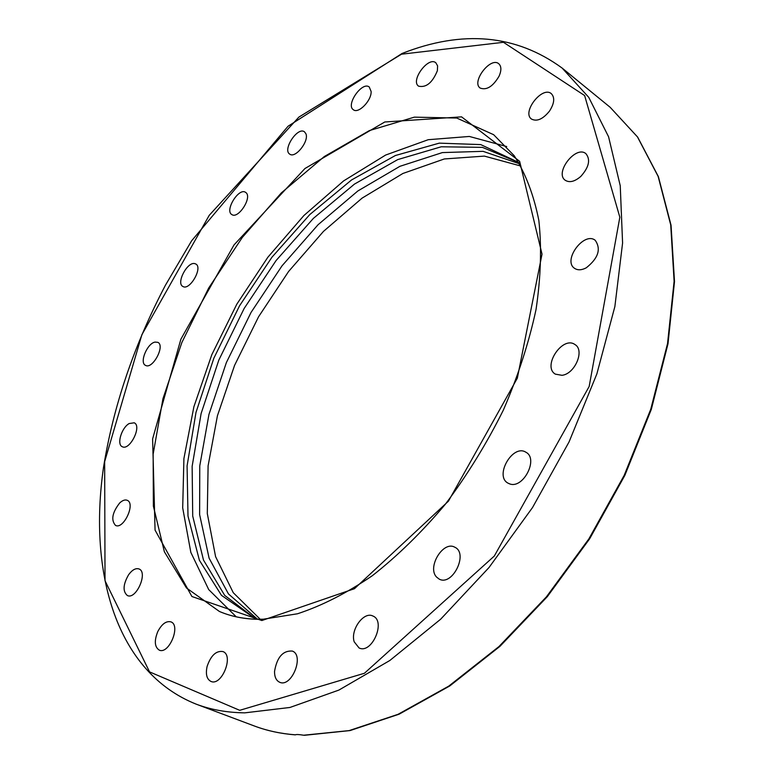 <?xml version="1.0" encoding="UTF-8"?>
<svg xmlns="http://www.w3.org/2000/svg" width="774" height="774" viewBox="0 0 774 774"><rect width="100%" height="100%" fill="white"/><g stroke="black" fill="none" stroke-linecap="round" stroke-linejoin="round"><path stroke-width="1.16" d="M506.718 146.557L469.344 136.456L428.216 139.707L385.636 155.052L343.617 180.903L303.872 215.559L267.852 257.249L236.796 304.221L211.815 354.676L193.887 406.776L183.912 458.556L182.693 507.879L190.839 552.404L208.719 589.595L236.234 616.81M561.992 375.313L555.364 374.142C541.984 366.528 562.563 335.403 574.966 344.556C585.009 350.148 575.014 373.939 561.992 375.313M586.237 267.833C581.632 270.232 577.762 270.416 574.618 268.375C562.34 260.654 583.954 231.136 595.225 240.308C601.301 249.093 598.302 258.264 586.237 267.833M509.631 483.866L508.121 483.199C494.035 476.174 512.746 443.589 525.904 452.239C538.868 458.701 523.156 489.284 509.631 483.866M436.565 577.065C426.851 567.226 443.26 540.358 454.802 547.228C468.715 553.275 452.384 586.586 439.158 579.078L436.565 577.065M354.202 641.81C350.158 629.959 363.799 611.102 372.904 616.027C386.265 621.067 371.839 654.475 359.059 647.944L354.202 641.81M274.528 671.493C276.937 657.271 282.858 650.46 292.291 651.06C304.704 655.288 291.546 687.941 279.666 682.252C276.231 680.636 274.518 677.057 274.528 671.493M207.113 666.404C210.867 655.51 216.12 650.557 222.873 651.553C234.203 655.201 221.761 686.49 210.934 681.42C206.726 679.175 205.458 674.164 207.113 666.404M157.741 631.661C161.766 624.028 166.149 620.758 170.89 621.861C181.155 625.169 169.013 654.775 159.25 650.121C154.597 647.045 154.094 640.891 157.741 631.661M128.658 574.656C132.277 569.819 135.711 567.913 138.981 568.948C148.318 572.102 136.214 599.985 127.4 595.554C122.602 591.462 123.018 584.496 128.658 574.656M119.66 503.003C122.505 500.333 125.03 499.433 127.226 500.304C135.808 503.419 123.588 529.755 115.539 525.43C110.827 520.118 112.201 512.649 119.66 503.003M129.171 423.542L134.212 422.798C142.222 425.981 129.722 451.039 122.273 446.714C116.487 444.537 121.537 427.703 129.171 423.542M155.023 342.089L157.848 342.34C165.472 345.659 152.536 369.779 145.502 365.357C139.194 362.774 147.137 343.414 155.023 342.089M194.806 263.624L195.783 263.992C203.204 267.552 189.62 291.101 182.838 286.448C175.921 283.216 187.366 261.409 194.806 263.624M246.035 192.687C252.324 197.583 238.228 219.313 231.852 214.582C224.412 210.722 238.789 187.366 245.552 192.329L246.035 192.687M305.914 133.757C309.281 141.216 295.339 158.747 289.757 154.142C282.21 149.866 297.613 126.414 304.453 131.793L305.914 133.757M371.123 91.477C371.694 100.514 358.401 114.126 353.37 109.744C345.514 104.964 362.145 81.086 369.246 86.988L371.123 91.477M437.378 70.705C432.453 82.712 426.193 87.868 418.589 86.166C410.23 80.777 428.274 56.183 435.81 62.742L437.61 65.887L437.378 70.705M499.124 76.094C492.98 86.504 486.653 90.49 480.151 88.052C471.095 81.986 490.59 56.444 498.766 63.749C501.436 66.254 501.562 70.366 499.124 76.094M549.482 111.117C542.903 119.186 536.904 121.828 531.496 119.061C521.531 112.288 542.322 85.604 551.349 93.683C555.006 97.611 554.387 103.416 549.482 111.117M580.81 176.414C574.743 181.619 569.567 182.916 565.272 180.294C554.194 172.912 575.817 144.893 585.899 153.658C590.717 159.628 589.014 167.213 580.81 176.414M519.548 163.778L483.053 151.336L442.37 152.584L399.926 166.313L357.888 190.946L318.066 224.731L282.017 265.84L251.057 312.425L226.356 362.609L208.951 414.438L199.769 465.851L199.615 514.575L209.096 558.16L228.475 593.958L257.568 619.248M256.117 619.21L224.721 595.419L203.485 560.057L192.716 516.064L192.136 466.335L201.114 413.548L218.79 360.171L244.158 308.458L276.105 260.519L313.354 218.403L354.463 184.096L397.749 159.589L441.19 146.789L482.434 147.36L518.783 162.54M520.892 166.052L484.398 156.106L444.324 158.96L402.896 173.473L362.058 198.154L323.484 231.387L288.586 271.49L258.584 316.75L234.541 365.454L217.426 415.783L208.1 465.832L207.297 513.539L215.588 556.641L233.274 592.72L260.219 619.258M518.735 162.453L480.751 144.593L439.284 143.142L395.388 155.516L351.531 179.974L309.803 214.553L271.974 257.191L239.543 305.798L213.827 358.275L195.996 412.416L187.085 465.871L187.995 516.084L199.382 560.25L221.48 595.361L256.02 619.21M295.349 734.816L295.416 734.826C296.316 734.332 299.054 734.468 303.621 735.223L305.159 735.252M263.702 619.297C247.39 619.713 232.626 617.101 219.429 611.479L186.476 587.969L164.369 551.775L153.378 506.109L153.146 454.125L162.956 398.726L181.832 342.572L208.68 288.054L242.31 237.425L281.359 192.871L324.306 156.542L369.362 130.603L414.361 117.145L456.766 118.045L493.657 134.705L514.207 155.729C525.614 173.54 533.828 195.116 538.839 220.445C541.781 247.67 540.832 277.382 536.024 309.571C528.913 342.659 518.038 376.125 503.4 409.988C486.798 443.376 467.448 474.801 445.35 504.242C422.111 531.912 397.759 555.742 372.313 575.721C346.752 593.116 321.81 605.8 297.477 613.782L263.228 619.21C247.061 619.616 232.461 617.042 219.429 611.479M261.854 620.535L354.453 588.704L448.427 501.184L517.332 378.167L542.023 254.133L519.625 161.321L461.556 116.855L384.784 121.982L304.946 168.519L234.009 244.942L180.874 339.206L152.613 438.897L155.061 530.113L191.913 596.522L261.854 620.535M401.503 54.199L503.468 42.299L584.631 95.55L619.839 217.213L589.169 386.487L494.315 556.032L364.419 673.274L239.708 710.319L149.546 671.89L105.022 580.742L104.654 461.652L141.894 334.687L209.222 215.327L298.88 117.097L401.503 54.199M562.088 68.035C516.045 34.491 462.707 29.635 402.083 53.464L288.025 126.268L191.623 240.801L165.462 285.18C134.095 344.943 113.43 405.75 103.484 467.583C88.304 573.186 116.313 672.325 196.209 704.166C210.934 709.729 227.121 712.622 244.758 712.854L289.94 707.465L338.886 690.079L389.835 660.493L440.658 619.21L489.004 567.536L532.522 507.551L569.045 441.954L596.87 373.89L614.866 306.572L622.586 243.007L620.245 185.76L608.577 136.775L588.733 97.321L562.088 68.035L610.154 107.286L637.476 136.921L658.123 176.356L670.719 224.905L674.115 281.272L667.546 343.54L650.77 409.214L624.192 475.362L588.869 538.907L546.425 596.841L498.94 646.58L448.717 686.151L398.068 714.315L349.113 730.608L303.621 735.223M295.416 734.826C280.701 733.704 267.001 730.753 254.307 725.973L196.209 704.166M610.154 107.286L637.641 137.075L658.384 176.636L671.048 225.244L674.502 281.601L668.001 343.791L651.321 409.349L624.85 475.371L589.653 538.791L547.324 596.648L499.946 646.348L449.791 685.938L399.132 714.179L350.071 730.569L304.385 735.3M295.349 734.865C280.681 733.713 267.001 730.753 254.307 725.973"/></g></svg>
